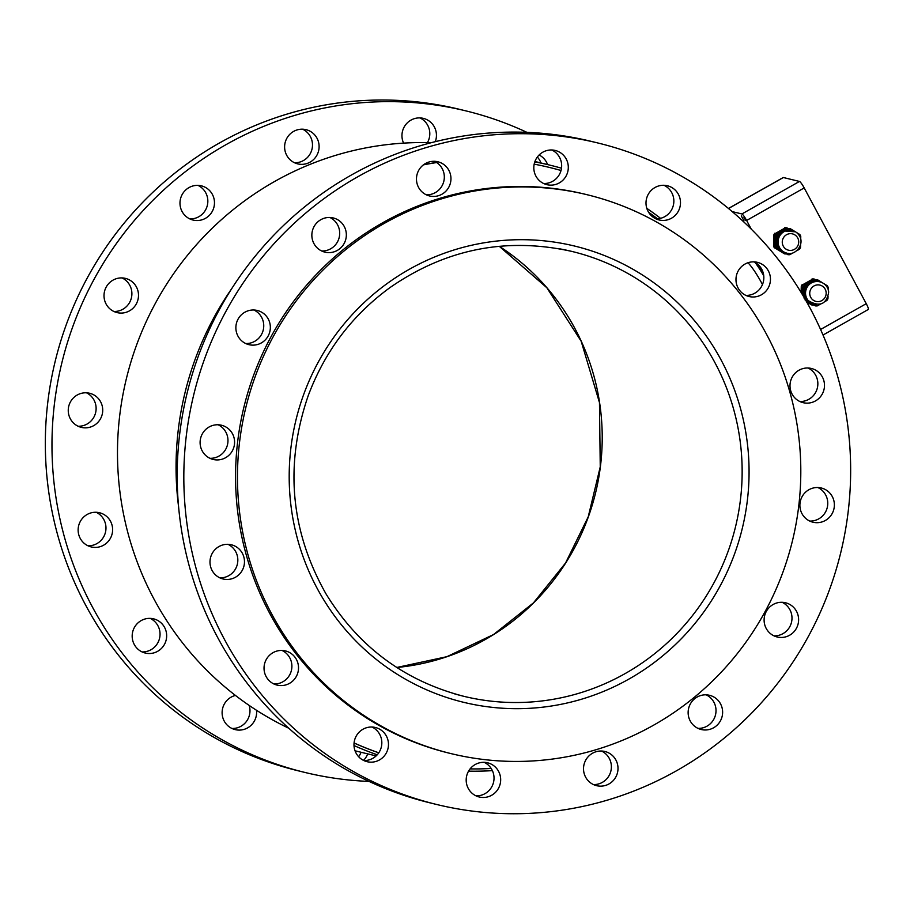 <?xml version="1.0" encoding="UTF-8"?>
<svg xmlns="http://www.w3.org/2000/svg" width="914" height="914" viewBox="0 0 914 914"><rect width="100%" height="100%" fill="white"/><g stroke="black" fill="none" stroke-linecap="round" stroke-linejoin="round"><path stroke-width="1.37" d="M268.876 608.587A287.602 281.318 103.7 0 0 451.162 753.639A287.602 281.318 103.7 0 0 792.484 540.665A287.602 281.318 103.7 0 0 587.108 194.728A287.602 281.318 103.7 0 0 298.158 298.352A287.602 281.318 103.7 0 0 268.876 608.587M799.853 401.509A17.606 17.229 103.7 0 0 808.01 367.976M808.696 403.063A17.606 17.229 -76.3 0 1 790.507 381.481A17.606 17.229 -76.3 0 1 824.439 386.771A17.606 17.229 -76.3 0 1 808.696 403.063M809.735 521.071A17.606 17.229 103.7 0 0 817.893 487.528M811.895 521.917A17.606 17.229 -76.3 0 1 800.538 500.484A17.606 17.229 -76.3 0 1 821.298 487.996A17.606 17.229 -76.3 0 1 833.865 509.178A17.606 17.229 -76.3 0 1 811.895 521.917M773.964 635.847A17.606 17.229 103.7 0 0 782.121 602.303M770.239 633.436A17.606 17.229 -76.3 0 1 785.526 602.772A17.606 17.229 -76.3 0 1 798.105 623.954A17.606 17.229 -76.3 0 1 770.239 633.436M697.988 728.378A17.606 17.229 103.7 0 0 706.145 694.834M690.059 720.643A17.606 17.229 -76.3 0 1 709.55 695.303A17.606 17.229 -76.3 0 1 722.117 716.485A17.606 17.229 -76.3 0 1 690.059 720.643M593.357 784.566A17.606 17.229 103.7 0 0 601.515 751.022M583.578 770.251A17.606 17.229 -76.3 0 1 604.919 751.491A17.606 17.229 -76.3 0 1 617.498 772.673A17.606 17.229 -76.3 0 1 583.578 770.251M476.023 795.854A17.606 17.229 103.7 0 0 484.18 762.322M466.997 774.729A17.606 17.229 -76.3 0 1 487.585 762.79A17.606 17.229 -76.3 0 1 500.164 783.972A17.606 17.229 -76.3 0 1 479.256 797.008A17.606 17.229 -76.3 0 1 466.997 774.729M363.829 760.539A17.606 17.229 103.7 0 0 371.987 727.007M358.06 733.371A17.606 17.229 -76.3 0 1 387.97 748.646A17.606 17.229 -76.3 0 1 367.074 761.693A17.606 17.229 -76.3 0 1 358.06 733.371M273.869 683.992A17.606 17.229 103.7 0 0 282.026 650.448M273.355 652.482A17.606 17.229 -76.3 0 1 298.01 672.098A17.606 17.229 -76.3 0 1 264.146 670.248A17.606 17.229 -76.3 0 1 273.355 652.482M219.828 577.854A17.606 17.229 103.7 0 0 227.986 544.321M225.781 544.39A17.606 17.229 -76.3 0 1 243.969 565.972A17.606 17.229 -76.3 0 1 210.037 560.67A17.606 17.229 -76.3 0 1 225.781 544.39M209.946 458.302A17.606 17.229 103.7 0 0 218.103 424.759M222.582 425.536A17.606 17.229 -76.3 0 1 233.938 446.969A17.606 17.229 -76.3 0 1 213.179 459.456A17.606 17.229 -76.3 0 1 200.612 438.274A17.606 17.229 -76.3 0 1 222.582 425.536M245.717 343.527A17.606 17.229 103.7 0 0 253.875 309.983M264.237 314.016A17.606 17.229 -76.3 0 1 248.951 344.669A17.606 17.229 -76.3 0 1 236.383 323.487A17.606 17.229 -76.3 0 1 264.237 314.016M321.694 250.996A17.606 17.229 103.7 0 0 329.851 217.463M344.418 226.809A17.606 17.229 -76.3 0 1 324.938 252.15A17.606 17.229 -76.3 0 1 312.359 230.968A17.606 17.229 -76.3 0 1 344.418 226.809M426.324 194.808A17.606 17.229 103.7 0 0 434.481 161.275M450.899 177.19A17.606 17.229 -76.3 0 1 429.557 195.962A17.606 17.229 -76.3 0 1 416.978 174.78A17.606 17.229 -76.3 0 1 450.899 177.19M543.659 183.508A17.606 17.229 103.7 0 0 551.816 149.976M567.491 172.723A17.606 17.229 -76.3 0 1 546.892 184.662A17.606 17.229 -76.3 0 1 534.324 163.48A17.606 17.229 -76.3 0 1 555.221 150.444A17.606 17.229 -76.3 0 1 567.491 172.723M655.852 218.823A17.606 17.229 103.7 0 0 664.01 185.291M676.417 214.082A17.606 17.229 -76.3 0 1 646.506 198.795A17.606 17.229 -76.3 0 1 667.414 185.759A17.606 17.229 -76.3 0 1 676.417 214.082M745.813 295.382A17.606 17.229 103.7 0 0 753.97 261.838M761.122 294.959A17.606 17.229 -76.3 0 1 736.478 275.343A17.606 17.229 -76.3 0 1 770.342 277.193A17.606 17.229 -76.3 0 1 761.122 294.959M221.005 632.819A340.431 332.993 103.7 0 0 436.789 804.514A340.431 332.993 103.7 0 0 840.8 552.422A340.431 332.993 103.7 0 0 597.699 142.938A340.431 332.993 103.7 0 0 255.669 265.597A340.431 332.993 103.7 0 0 221.005 632.819M597.699 142.938L591.05 141.316A340.431 332.993 103.7 0 0 249.031 263.975A340.431 332.993 103.7 0 0 214.367 631.197A340.431 332.993 103.7 0 0 430.14 802.892L436.789 804.514M587.108 194.728L585.211 194.259A287.602 281.318 103.7 0 0 296.262 297.884A287.602 281.318 103.7 0 0 266.979 608.13A287.602 281.318 103.7 0 0 449.265 753.182L451.162 753.639M539.111 154.992A17.606 17.229 -76.3 0 1 547.577 164.577M540.939 162.955A17.606 17.229 103.7 0 0 537.341 157.037M403.588 143.121A17.606 17.229 -76.3 0 1 423.365 118.374A17.606 17.229 -76.3 0 1 435.281 141.67M427.432 142.618A17.606 17.229 103.7 0 0 419.96 117.906M286.539 155.003A17.606 17.229 -76.3 0 1 306.019 129.662A17.606 17.229 -76.3 0 1 318.598 150.844A17.606 17.229 -76.3 0 1 286.539 155.003M294.457 162.738A17.606 17.229 103.7 0 0 302.614 129.194M186.113 216.515A17.606 17.229 -76.3 0 1 201.4 185.85A17.606 17.229 -76.3 0 1 213.967 207.032A17.606 17.229 -76.3 0 1 186.113 216.515M189.838 218.926A17.606 17.229 103.7 0 0 197.995 185.393M116.021 312.302A17.606 17.229 -76.3 0 1 104.664 290.869A17.606 17.229 -76.3 0 1 125.424 278.382A17.606 17.229 -76.3 0 1 137.991 299.564A17.606 17.229 -76.3 0 1 116.021 312.302M113.862 311.457A17.606 17.229 103.7 0 0 122.019 277.913M86.933 427.775A17.606 17.229 -76.3 0 1 68.756 406.204A17.606 17.229 -76.3 0 1 102.676 411.494A17.606 17.229 -76.3 0 1 86.933 427.775M78.09 426.232A17.606 17.229 103.7 0 0 86.247 392.689M103.293 545.372A17.606 17.229 -76.3 0 1 78.638 525.756A17.606 17.229 -76.3 0 1 112.502 527.607A17.606 17.229 -76.3 0 1 103.293 545.372M87.973 545.784A17.606 17.229 103.7 0 0 96.13 512.251M162.589 647.169A17.606 17.229 -76.3 0 1 132.679 631.894A17.606 17.229 -76.3 0 1 153.575 618.847A17.606 17.229 -76.3 0 1 162.589 647.169M142.013 651.922A17.606 17.229 103.7 0 0 150.17 618.378M256.503 710.269A17.606 17.229 -76.3 0 1 235.218 729.623A17.606 17.229 -76.3 0 1 235.435 695.428M231.973 728.469A17.606 17.229 103.7 0 0 249.179 705.425M367.691 753.879A17.606 17.229 -76.3 0 1 363.509 760.391M358.642 756.723A17.606 17.229 103.7 0 0 361.053 752.268M369.062 781.413A340.431 332.993 -76.3 0 1 304.922 772.444L298.284 770.822A340.431 332.993 -76.3 0 1 82.511 599.127A340.431 332.993 -76.3 0 1 117.175 231.905A340.431 332.993 -76.3 0 1 459.194 109.246L465.832 110.868A340.431 332.993 -76.3 0 1 526.921 132.347M304.922 772.444A340.431 332.993 -76.3 0 1 89.149 600.749A340.431 332.993 -76.3 0 1 123.813 233.527A340.431 332.993 -76.3 0 1 465.832 110.868M491.195 768.468A305.219 298.547 -76.3 0 1 470.07 768.903M378.796 752.793A305.219 298.547 -76.3 0 1 354.084 742.945M423.365 164.886A305.219 298.547 -76.3 0 1 436.721 162.555M549.588 167.479A305.219 298.547 -76.3 0 0 549.405 167.433A305.219 298.547 -76.3 0 0 534.164 164.154A305.219 298.547 -76.3 0 1 549.771 167.525A305.219 298.547 -76.3 0 1 561.025 170.495M648.563 212.254A305.219 298.547 -76.3 0 1 657.554 218.8M378.773 752.828A305.219 298.547 -76.3 0 1 354.072 743.013M423.65 164.68A305.219 298.547 -76.3 0 1 436.549 162.441M288.767 728.23A307.561 300.843 -76.3 0 1 117.586 460.862A307.561 300.843 -76.3 0 1 274.806 181.383A307.561 300.843 -76.3 0 1 431.168 142.721M231.813 288.504A307.561 300.843 103.7 0 0 178.63 507.156M354.004 745.55A307.561 300.843 103.7 0 0 377.242 754.781M468.551 771.142A307.561 300.843 103.7 0 0 492.383 770.639M660.548 218.332A307.561 300.843 103.7 0 0 646.804 208.335M561.493 168.21A307.561 300.843 103.7 0 0 549.965 165.16A307.561 300.843 103.7 0 0 534.793 161.881M763.304 273.389L758.312 264.797M868.129 309.48A7.038 1.085 -119.5 0 0 868.3 309.469A7.038 1.085 -119.5 0 0 866.255 303.677L804.194 187.93A7.038 1.085 -119.5 0 0 799.476 181.44L783.355 177.522A7.038 1.085 -119.5 0 0 783.184 177.533L728.447 208.449M743.916 217.235L745.744 220.56L743.916 217.235M751.285 229.151L746.624 220.457A7.038 1.085 -119.5 0 0 741.905 213.956L732.205 211.602M741.3 215.91L744.007 220.822L741.3 215.91M811.175 303.677A11.733 11.482 -76.3 0 1 806.434 301.54M802.058 294.022A11.733 11.482 -76.3 0 1 813.837 280.438M803.714 296.81A10.922 10.682 -76.3 0 1 811.278 281.501M801.087 292.423L801.281 286.128L801.921 286.288A13.036 12.75 -76.3 0 1 802.915 284.62L812.649 279.124A13.036 12.75 -76.3 0 1 814.557 279.158L813.906 278.998A13.036 12.75 -76.3 0 0 812.009 278.976M801.281 286.128A13.036 12.75 -76.3 0 1 802.275 284.471M812.649 279.124L802.915 284.62M801.921 286.288L801.875 293.714M813.551 305.127A13.036 12.75 -76.3 0 1 811.998 305.082L806.594 302.02M815.482 279.707L814.557 279.158M806.502 301.654L811.998 305.082M820.395 304.156L817.219 305.916A13.036 12.75 -76.3 0 1 815.311 305.882L805.028 299.883M816.213 304.659A11.733 11.482 -76.3 0 1 810.638 303.002L815.311 305.882M805.577 300.021L810.638 303.002A11.733 11.482 -76.3 0 1 811.152 282.689A11.733 11.482 -76.3 0 1 821.652 282.335M813.152 304.019A11.619 11.368 -76.3 0 1 816.933 281.329A11.619 11.368 -76.3 0 1 818.624 281.489M814.18 304.293A11.619 11.368 -76.3 0 1 817.219 281.398M809.735 293.12A8.386 8.203 -76.3 0 1 822.234 286.059A8.386 8.203 -76.3 0 1 821.869 300.58A8.386 8.203 -76.3 0 1 809.735 293.12M828.038 296.444L827.935 298.752A13.036 12.75 -76.3 0 1 826.942 300.42L824.599 301.769M823.994 283.706L827.319 285.762A13.036 12.75 -76.3 0 1 828.221 287.453L828.198 290.069M817.859 279.958L817.025 279.753A13.036 12.75 -76.3 0 0 815.128 279.73L815.962 279.935A13.036 12.75 -76.3 0 1 817.859 279.958L822.646 282.872M804.114 298.192L804.4 286.893L805.234 287.099A13.036 12.75 -76.3 0 1 806.228 285.431L805.394 285.225L815.128 279.73M804.4 286.893A13.036 12.75 -76.3 0 1 805.394 285.225M805.862 300.089A13.036 12.75 -76.3 0 1 804.948 298.387L804.583 298.295M815.962 279.935L806.228 285.431M805.234 287.099L804.948 298.387M783.709 252.458A11.733 11.482 -76.3 0 1 786.383 229.22M776.66 246.403A10.922 10.682 -76.3 0 1 783.812 230.282M786.097 253.909A13.036 12.75 -76.3 0 1 784.543 253.864L775.095 248.071A13.036 12.75 -76.3 0 1 774.181 246.369L773.541 246.209L773.644 240.553L773.815 234.921L774.466 235.069A13.036 12.75 -76.3 0 1 775.46 233.413L785.195 227.906A13.036 12.75 -76.3 0 1 787.091 227.94L786.451 227.78A13.036 12.75 -76.3 0 0 784.543 227.757M774.444 247.911A13.036 12.75 -76.3 0 1 773.541 246.209M773.815 234.921A13.036 12.75 -76.3 0 1 774.809 233.253M775.095 248.071L784.543 253.864M774.466 235.069L774.181 246.369M785.195 227.906L775.46 233.413M788.028 228.5L787.091 227.94M792.929 252.938L789.753 254.698A13.036 12.75 -76.3 0 1 787.845 254.675L778.397 248.871A13.036 12.75 -76.3 0 1 777.494 247.18L776.649 246.974L776.74 241.307L776.934 235.675L777.78 235.881A13.036 12.75 -76.3 0 1 778.762 234.213L777.928 234.007L782.738 231.242L788.496 228.717A13.036 12.75 -76.3 0 1 790.404 228.751L789.57 228.546A13.036 12.75 -76.3 0 0 787.662 228.511M776.934 235.675A13.036 12.75 -76.3 0 1 777.928 234.007M777.78 235.881L777.688 241.536A11.733 11.482 -76.3 0 1 783.686 231.482L778.762 234.213M788.748 253.441A11.733 11.482 -76.3 0 1 777.688 241.536L777.494 247.18M788.496 228.717L783.686 231.482A11.733 11.482 -76.3 0 1 794.186 231.116M785.686 252.801A11.619 11.368 -76.3 0 1 778.134 239.034A11.619 11.368 -76.3 0 1 791.17 230.271M786.726 253.087A11.619 11.368 -76.3 0 1 785.309 231.036A11.619 11.368 -76.3 0 1 792.21 230.499M794.78 234.841A8.386 8.203 -76.3 0 1 794.415 249.362A8.386 8.203 -76.3 0 1 782.27 241.913A8.386 8.203 -76.3 0 1 794.78 234.841M777.563 248.665A13.036 12.75 -76.3 0 1 776.649 246.974M800.573 245.226L800.481 247.534A13.036 12.75 -76.3 0 1 799.487 249.202L797.145 250.562M796.528 232.487L799.853 234.544A13.036 12.75 -76.3 0 1 800.755 236.246L800.733 238.851M778.397 248.871L787.845 254.675M795.18 231.653L790.404 228.751M396.79 667.494A228.911 223.907 103.7 0 0 595.597 492.783A228.911 223.907 103.7 0 0 499.238 246.277L546.88 287.773L581.178 341.253L599.47 402.594L600.247 466.86L588.216 516.867L565.572 562.978L533.456 602.886L493.514 634.556L446.935 656.675L396.767 667.483M559.779 248.859A228.911 223.907 -76.3 0 1 572.05 251.464A228.911 223.907 -76.3 0 1 735.519 526.818A228.911 223.907 -76.3 0 1 463.855 696.319A228.911 223.907 -76.3 0 1 454.304 693.772M387.696 283.146A234.784 229.654 103.7 0 0 421.457 687.477A234.784 229.654 103.7 0 0 748.246 451.939A234.784 229.654 103.7 0 0 387.696 283.146M747.903 262.741A24.061 3.69 60.5 0 1 762.459 284.483M763.716 275.708A28.757 4.41 -119.5 0 0 755.055 262.409M728.504 208.506L783.355 177.522M741.905 213.956L799.476 181.44M746.624 220.457L804.194 187.93M820.589 329.474L866.255 303.677M803.44 292.309A11.619 11.368 -76.3 0 1 804.354 288.047L803.429 292.309L804.126 296.604A11.619 11.368 -76.3 0 1 803.44 292.309M806.651 284.494A11.619 11.368 -76.3 0 1 812.569 281.135L806.628 284.505M810.569 303.299A11.619 11.368 -76.3 0 1 807.336 301.312L810.569 303.311M783.104 252.093A11.619 11.368 -76.3 0 1 779.871 250.093L783.104 252.093M776.672 245.375A11.619 11.368 -76.3 0 1 776.889 236.829M779.185 233.276A11.619 11.368 -76.3 0 1 785.103 229.928L779.162 233.287M572.05 251.464C506.539 236.84 445.838 248.894 389.947 287.613C352.039 315.341 324.767 351.41 308.167 395.819C284.505 464.895 290.435 530.897 325.955 593.803C358.437 646.746 404.411 680.919 463.855 696.319M355.043 750.805L376.122 755.924M534.93 161.492L549.965 165.16M823.023 335.038L868.3 309.469M808.284 300.649C819.355 307.15 826.119 304.602 828.552 292.983C829.432 287.853 822.943 278.919 812.763 282.243M776.672 245.398L776.889 236.806M780.83 249.442C791.433 262.604 810.387 242.37 795.591 231.848L785.309 231.036"/></g></svg>
